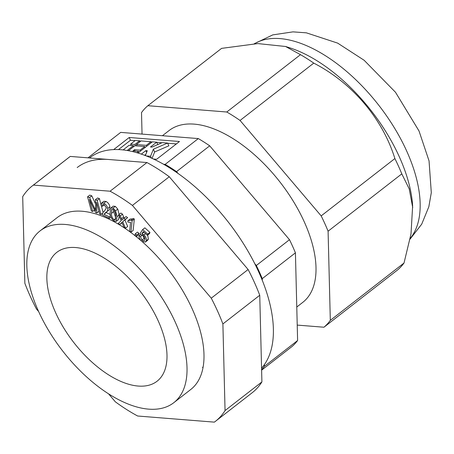<?xml version="1.0" encoding="UTF-8"?>
<svg xmlns="http://www.w3.org/2000/svg" width="454" height="454" viewBox="0 0 454 454"><rect width="100%" height="100%" fill="white"/><g stroke="black" fill="none" stroke-linecap="round" stroke-linejoin="round"><path stroke-width="0.68" d="M254.739 263.638L256.323 265.505L289.493 239.701L209.697 145.825L176.532 171.623L178.116 173.49M289.493 239.701A137.153 70.484 52.1 0 1 295.423 252.838L262.253 278.637L262.298 280.379M261.6 369.698A137.153 70.484 52.1 0 0 264.438 366.321L297.608 340.517L295.423 252.838M297.608 340.517A137.153 70.484 52.1 0 1 292.155 346.413L261.612 370.169M176.532 171.623A137.153 70.484 52.1 0 0 165.148 164.382L198.313 138.583L120.707 132.386L87.985 157.839M198.313 138.583A137.153 70.484 52.1 0 1 209.697 145.825M165.148 164.382L163.605 164.257M264.438 366.321L264.398 364.573M256.323 265.505A137.153 70.484 52.1 0 1 262.253 278.637M38.539 311.336A108.852 55.938 52.1 0 1 40.088 230.876A108.852 55.938 52.1 0 1 175.312 322.261A108.852 55.938 52.1 0 1 173.757 402.721A108.852 55.938 52.1 0 1 38.539 311.336M55.632 312.704A81.641 41.955 52.1 0 1 56.801 252.356A81.641 41.955 52.1 0 1 158.213 320.893A81.641 41.955 52.1 0 1 157.05 381.241A81.641 41.955 52.1 0 1 55.632 312.704M153.486 159.025L156.63 159.275L179.478 141.506L129.225 137.488L113.665 149.593M135.082 140.627L130.474 140.263L118.494 149.582M130.474 140.263L129.225 137.488M152.09 158.384L154.615 151.988L168.848 145.825L167.594 143.05L162.277 142.63L151.925 147.113L150.49 146.994L156.681 142.181L157.765 144.582M144.639 155.291L145.847 154.349M176.362 143.924L167.674 143.231M161.936 142.772L156.761 142.363M152.169 141.994L151.017 141.903M140.825 141.086L139.673 140.995M130.638 144.083L134.946 144.429L139.588 140.814L135.281 140.473L130.638 144.083L131.263 145.462M134.946 144.429L135.57 145.802M139.588 140.814L140.002 141.727M156.681 142.181L152.374 141.835L137.976 153.032M141.342 154.11L145.847 150.609L146.636 152.357M145.847 150.609L147.283 150.722L145.371 155.569M146.381 155.96L150.569 156.295L151.364 158.054M150.569 156.295L153.361 149.218L154.615 151.988M153.361 149.218L167.594 143.05M136.382 144.542L146.29 145.331L150.938 141.722L141.029 140.927L136.382 144.542L137.006 145.921M146.29 145.331L146.704 146.245M150.938 141.722L151.347 142.635M127.16 150.484L133.397 145.632L129.089 145.286L123.125 149.928M133.397 145.632L133.811 146.546M136.83 152.697L138.555 151.352L132.954 150.904L134.498 149.701L140.099 150.149L144.747 146.54L134.838 145.745L128.454 150.711M138.555 151.352L138.964 152.266M134.498 149.701L135.122 151.08M140.099 150.149L140.513 151.063M144.747 146.54L145.155 147.448M40.088 230.876L57.045 217.693A108.852 55.938 52.1 0 1 121.95 226.347A108.852 55.938 52.1 0 1 140.768 240.433M110.089 191.213A149.128 76.635 52.1 0 1 121.241 197.762A149.128 76.635 52.1 0 1 132.415 205.407L169.268 176.742A149.128 76.635 52.1 0 0 158.094 169.092A149.128 76.635 52.1 0 0 146.943 162.549L110.089 191.213L33.397 185.09L70.251 156.42A149.128 76.635 52.1 0 0 69.167 157.232L32.313 185.902A149.128 76.635 52.1 0 1 33.397 185.09M142.692 234.883L144.037 238.475L144.934 239.071M141.869 233.725L144.003 234.86C146.04 237.113 146.756 239.122 146.148 240.875L145.371 242.084L141.517 241.193C139.554 239.184 138.759 237.294 139.128 235.518L140.479 236.602L141.824 240.194L144.213 240.705L144.792 239.774C145.252 238.56 144.758 237.175 143.316 235.609L141.154 234.877L140.019 233.668L142.647 229.559L144.86 227.84L149.939 232.414L149.565 233.56L147.351 235.28L143.277 231.608L141.869 233.725L143.89 232.159M147.698 235.007L148.362 239.156L147.578 240.365L145.371 242.084M137.483 232.102L138.935 233.294L138.635 234.775L136.421 236.494L134.969 235.303L135.269 233.821L137.483 232.102M127.954 220.74L131.268 220.145L133.482 218.425L134.316 219.049L133.147 230.456L130.934 232.176L129.645 231.211L130.559 222.329L127.818 222.091L127.954 220.74L130.167 219.021L132.937 218.851M118.681 214.77L120.299 215.866L121.95 220.048L123.885 218.283L125.429 219.327L122.705 221.654L125.463 228.203L123.874 227.131L121.956 222.341L119.879 224.435L118.307 223.374L121.184 220.712L118.681 214.77L120.895 213.051L122.512 214.146L124.163 218.329M123.885 218.283L126.093 216.564L127.642 217.608L124.918 219.935L127.67 226.484L125.463 228.203M122.098 222.704L119.879 224.435M110.969 207.864L113.08 208.08L115.554 210.815L117.018 216.649L116.196 221.41L114.09 221.194C111.264 218.533 109.947 215.678 110.146 212.637L110.969 207.864L113.182 206.144L115.288 206.36L117.768 209.095L119.226 214.929M119.288 216.218L118.409 219.691L116.196 221.41M215.434 421.323L252.293 392.653A149.128 76.635 52.1 0 0 261.907 381.91L225.053 410.575A149.128 76.635 52.1 0 1 215.434 421.323A149.128 76.635 52.1 0 1 214.356 422.135L137.664 416.012A149.128 76.635 52.1 0 1 115.339 401.813L108.625 393.919M225.053 410.575L222.891 323.935L259.745 295.265A149.128 76.635 52.1 0 0 248.117 269.511L169.268 176.742M248.117 269.511L211.263 298.182A149.128 76.635 52.1 0 1 222.891 323.935M211.263 298.182L132.415 205.407M38.652 311.592L36.49 309.043A149.128 76.635 52.1 0 1 24.856 283.29L22.7 196.644A149.128 76.635 52.1 0 1 32.313 185.902M142.505 241.948A108.852 55.938 52.1 0 1 190.708 389.532L173.757 402.721M87.571 196.82L89.574 197.552L95.703 210.741L95.402 199.681L97.196 200.339L100.998 214.521L99.715 214.05L96.532 202.178L96.781 212.977L95.578 212.54L89.421 199.402L92.661 211.473L91.373 211.002L87.571 196.82L89.778 195.101L91.787 195.833L95.51 203.823M95.402 199.681L97.61 197.961L99.409 198.619L101.072 204.811M101.265 205.537L103.103 212.404M106.928 211.615L106.213 212.563L110.379 214.594M101.639 203.023L103.847 203.182C105.952 204.408 107.24 206.19 107.706 208.511C107.757 210.611 107.048 211.99 105.583 212.659L104 214.282L109.108 216.774L109.38 218.374L102.496 215.014C102.434 213.147 103.035 211.91 104.312 211.303L106.395 207.836L104.034 204.538L102.735 204.482L102.456 206.264L101.106 205.446L101.639 203.023L103.847 201.304L106.054 201.463C108.165 202.688 109.448 204.465 109.919 206.791C109.97 208.891 109.261 210.27 107.791 210.94M146.943 162.549L70.251 156.42M261.907 381.91L259.745 295.265M92.661 211.473L94.432 210.094M96.781 212.977L98.972 211.275M100.998 214.521L102.627 213.255M97.196 200.339L99.409 198.619M89.574 197.552L91.787 195.833M104 214.282L106.213 212.563M109.108 216.774L110.577 215.633M107.978 210.798L105.163 212.971M107.706 208.511L109.919 206.791M103.847 203.182L106.054 201.463M102.456 206.264L104.403 204.748M109.38 218.374L110.997 217.114M111.468 213.408C111.253 215.622 112.104 217.789 114.022 219.923L115.174 219.969L115.685 215.871C115.906 213.647 115.049 211.473 113.114 209.351L111.962 209.317L111.468 213.408L113.682 211.689L115.764 217.858M117.018 216.649L118.869 215.207M115.554 210.815L117.768 209.095M113.08 208.08L115.288 206.36M113.602 209.703L113.682 211.689M114.022 219.923L115.719 218.595M122.705 221.654L124.918 219.935M125.429 219.327L127.642 217.608M120.299 215.866L122.512 214.146M131.013 220.394L131.268 220.145L132.108 220.769L134.316 219.049M132.108 220.769L130.934 232.176M135.269 233.821L136.722 235.013L138.935 233.294M136.722 235.013L136.421 236.494M139.128 235.518L140.644 234.338M146.148 240.875L148.362 239.156M144.003 234.86L145.552 233.651M142.647 229.559L147.726 234.133L149.939 232.414M147.726 234.133L147.351 235.28M141.824 240.194L144.037 238.475M140.479 236.602L142.494 235.03M261.566 368.149A136.064 69.922 -127.9 0 0 242.022 241.42A136.064 69.922 -127.9 0 0 121.127 149.735A136.064 69.922 -127.9 0 0 89.722 157.799L89.512 157.958M108.597 159.485A136.064 69.922 -127.9 0 0 77.191 167.543M202.439 367.314A108.852 55.938 -127.9 0 0 203.04 367.36M296.774 307.029L302.744 302.387A108.852 55.938 -127.9 0 0 304.299 221.927A108.852 55.938 -127.9 0 0 169.081 130.548L162.43 135.718M297.222 325.092L323.952 327.226L397.659 269.892A141.506 72.719 -127.9 0 0 404.02 263.019L411.006 233.941L412.635 205.991A125.179 64.326 -127.9 0 0 399.321 156.812A125.179 64.326 -127.9 0 0 289.55 47.755L285.577 46.49L257.861 43.584L221.58 48.374L147.873 105.703A141.506 72.719 -127.9 0 0 141.512 112.581L142.045 134.089M412.731 207.648L409.207 188.87L401.801 173.876A141.506 72.719 -127.9 0 0 398.521 166.232A141.506 72.719 -127.9 0 0 394.884 158.559L321.177 215.894L240.053 120.452A141.506 72.719 -127.9 0 0 226.773 112.007L147.873 105.703M323.952 327.226A141.506 72.719 -127.9 0 0 330.313 320.354L328.089 231.211A141.506 72.719 -127.9 0 0 321.177 215.894M240.053 120.452L313.759 63.117A141.506 72.719 -127.9 0 0 300.48 54.673L226.773 112.007M328.089 231.211L401.801 173.876M404.02 263.019L330.313 320.354M300.48 54.673L285.577 46.49M394.884 158.559C382.535 118.659 352.378 82.946 313.759 63.117M94.659 208.471L95.607 207.733M121.434 218.703L123.647 216.984M410.189 238.463A125.179 64.326 -127.9 0 0 406.693 151.08A125.179 64.326 -127.9 0 0 254.439 43.76M254.212 43.777L272.763 34.89L292.978 31.865L306.371 32.836L337.64 43.113L364.125 60.263L395.485 92.253L419.019 130.979L429.047 160.892L431.3 192.649L428.831 206.757L421.698 224.191L410.053 239.15"/></g></svg>
